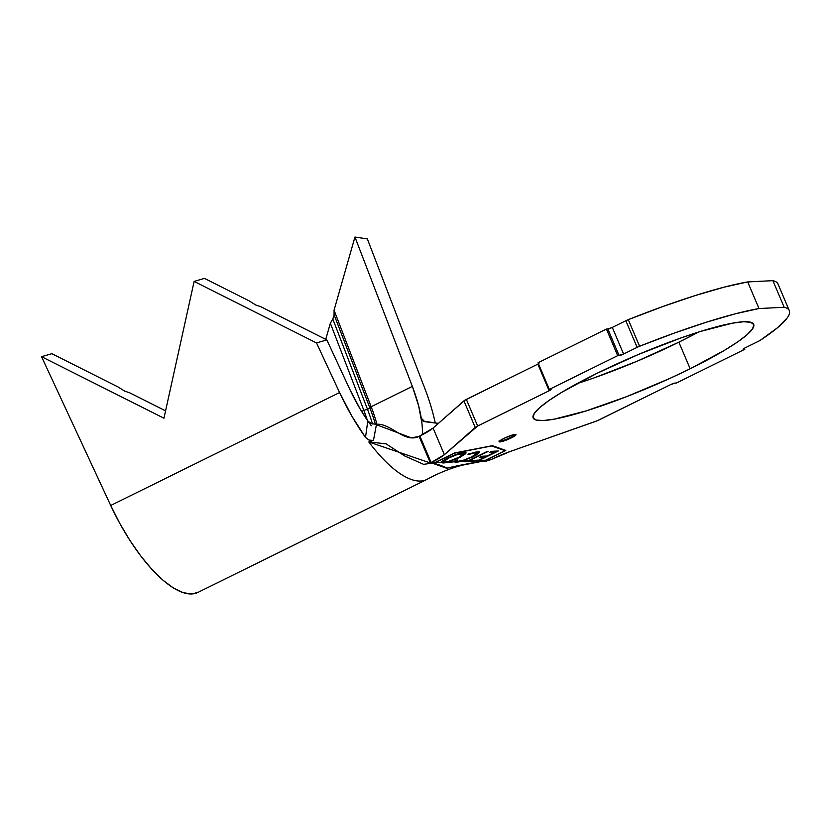 <?xml version="1.0" encoding="UTF-8"?>
<svg xmlns="http://www.w3.org/2000/svg" width="831" height="831" viewBox="0 0 831 831"><rect width="100%" height="100%" fill="white"/><g stroke="black" fill="none" stroke-linecap="round" stroke-linejoin="round"><path stroke-width="1.25" d="M499.389 441.24A9.131 1.319 157 0 0 510.899 437.303L511.179 437.968A9.131 1.319 -23 0 1 499.213 441.708A9.131 1.319 -23 0 1 504.053 438.321L499.202 441.687L501.934 441.552L511.179 437.968L516.03 434.603L513.298 434.738L504.053 438.321A9.131 1.319 -23 0 1 516.02 434.582A9.131 1.319 -23 0 1 511.179 437.968L510.899 437.303A9.131 1.319 157 0 0 515.552 434.384M690.166 368.787A119.789 17.306 -23 0 1 533.149 417.951A119.789 17.306 -23 0 1 596.668 373.493L561.922 392.211L548.938 400.532L539.579 407.73L534.219 413.516L533.055 417.671L536.12 420.039L543.318 420.528L554.36 419.125L586.156 410.898L626.678 396.626L669.734 378.469L690.166 368.787L724.912 350.069L737.897 341.749L747.246 334.561L752.616 328.775L753.779 324.62L750.705 322.251L743.506 321.753L732.464 323.166L700.668 331.382L681.14 337.885L638.53 354.422L596.668 373.493A119.789 17.306 -23 0 1 753.686 324.339A119.789 17.306 -23 0 1 690.166 368.787L678.865 342.175L690.166 368.787M577.14 383.569A119.789 17.306 157 0 0 678.865 342.175L697.5 332.587M451.856 466.97L485.678 460.208L460.976 461.444L455.97 462.4L454.142 461.797L442.985 463.023L441.251 462.441L434.945 462.763L433.896 463.241L441.895 465.776M445 462.067L442.715 462.389L442.985 463.023L447.784 462.109L459.886 457.414L465.807 453.601L465.921 452.677L464.394 452.469L457.517 454.027L446.725 458.473L441.251 462.441L434.945 462.763L454.297 453.217L491.734 445.977L505.03 450.662L485.678 460.208L478.926 460.551L498.288 450.994L491.682 451.316L489.667 452.313L495.12 452.043L487.091 456.001L481.637 456.271L479.632 457.258L485.086 456.988L478.698 460.145L469.65 460.613L486.935 451.565L468.466 460.665L460.976 461.444L476.475 454.91L479.3 452.563L477.441 451.815L468.289 454.069L475.436 452.77L476.755 452.916L476.745 453.653L471.821 456.832L463.594 460.156L457.445 461.413L456.541 461.112L457.351 459.865L455.191 460.519L454.142 461.797L447.784 462.109L459.886 457.414L466.066 452.843L464.394 452.469C460.8 452.698 455.18 454.567 447.545 458.068C443.463 460.135 441.365 461.589 441.251 462.441M426.293 421.795L423.218 421.151L421.4 418.325L424.797 421.681L421.4 418.325L421.93 423.228A80.347 29.168 -116.3 0 1 422.335 434.748A80.347 29.168 -116.3 0 0 421.93 423.228L421.4 418.325M423.218 421.151L421.961 419.998L425.077 421.722L438.394 423.384L427.352 421.743M441.095 465.962L433.107 463.459L434.665 462.774L423.613 464.352L404.51 455.876L386.02 443.816L368.819 441.967A109.567 39.774 -116.3 0 0 426.76 479.518C451.098 466.129 473.275 461.891 485.803 461.278L491.007 459.595L485.969 460.187L505.799 450.402L492.357 445.676L454.495 452.988L434.665 462.774L430.385 462.992L419.094 436.379C404.396 443.629 390.913 422.927 376.485 424.298L373.451 440.472L368.974 440.046L365.505 437.428A109.567 39.774 -116.3 0 1 339.588 392.554L316.528 342.943L194.132 281.408L204.457 278.395L248.999 300.791L255.803 305.039L260.757 306.701L326.843 339.931L316.528 342.943L339.588 392.554L351.773 416.009L365.505 437.428L367.78 421.026L371.696 423.737L376.485 424.298L373.451 440.472L368.819 441.967L430.385 462.992L419.094 436.379L419.863 435.995L431.154 462.607L430.385 462.992L444.377 454.682L433.086 428.069L463.927 400.874L475.228 427.487L444.377 454.682L477.659 426.023L466.368 399.41L537.834 364.144L549.135 390.757L477.659 426.023L549.135 390.757L551.078 389.417L549.333 389.396L550.756 389.324A3.656 0.53 -23 0 1 551.067 389.407A3.656 0.53 -23 0 1 549.135 390.757L537.834 364.144L538.893 363.573M197.955 592.399L191.764 593.978L183.184 592.68L173.45 588.016L162.897 580.152L151.886 569.37L140.792 556.012L129.989 540.555L119.851 523.52L110.71 505.477L339.588 392.554L110.71 505.477L41.55 356.686L163.946 418.222L194.132 281.408L316.528 342.943L326.843 339.931L349.903 389.542L326.843 339.931L260.757 306.701L255.803 305.039L248.999 300.791L204.457 278.395L194.132 281.408L163.946 418.222L41.55 356.686L51.865 353.684L117.96 386.914L124.764 391.152L129.709 392.814L165.577 410.846L129.709 392.814L124.764 391.152L117.96 386.914L51.865 353.684L41.55 356.686L110.71 505.477A109.567 39.774 63.7 0 0 197.882 592.441L426.76 479.518M361.63 411.428L363.833 410.337A80.347 29.168 -116.3 0 1 367.312 420.174A80.347 29.168 63.7 0 0 363.833 410.337L330.354 323.217L325.742 339.38L330.354 323.217L332.826 319.073L367.51 409.319A83.266 30.228 -116.3 0 1 372.506 423.987A83.266 30.228 63.7 0 0 367.51 409.319L369.951 408.114A83.266 30.228 -116.3 0 1 375.404 424.35A83.266 30.228 63.7 0 0 369.951 408.114L371.156 406.723L412.353 386.394A80.347 29.168 -116.3 0 1 421.93 423.228L418.606 405.705L412.353 386.394L354.951 237.022L412.353 386.394L371.156 406.723A80.347 29.168 -116.3 0 1 376.942 424.267A80.347 29.168 63.7 0 0 371.156 406.723L367.51 409.319L363.833 410.337L367.51 409.319L332.826 319.073L334.072 314.731L369.951 408.114L334.072 314.731L334.062 310.212L371.156 406.723L334.062 310.212L334.072 314.731L332.826 319.073L330.354 323.217L363.833 410.337L361.63 411.428M368.424 421.774A80.347 29.168 -116.3 0 1 349.903 389.542L359.958 408.655L368.424 421.764M789.284 310.576L777.982 283.963A179.683 25.958 157 0 0 772.882 280.66L747.692 281.927L724.165 287.152L695.516 295.462L663.055 306.462L628.278 319.644L639.579 346.257A5.111 0.738 -23 0 0 637.138 347.348L625.836 320.735A5.111 0.738 -23 0 1 628.278 319.644A5.111 0.738 157 0 0 625.836 320.735L612.302 327.414A3.656 0.53 157 0 1 607.825 328.993L612.302 327.414L623.593 354.027A3.656 0.53 -23 0 1 619.116 355.595L607.825 328.993L606.401 329.055L538.041 362.783L549.333 389.396L538.041 362.783L606.401 329.055L617.693 355.668L549.333 389.396L617.693 355.668L606.401 329.055L607.825 328.993L619.116 355.595L617.693 355.668L623.593 354.027L612.302 327.414L625.836 320.735L637.138 347.348L623.593 354.027L637.138 347.348A5.111 0.738 -23 0 1 639.579 346.257A179.683 25.958 -23 0 1 758.994 308.54L747.692 281.927A179.683 25.958 157 0 0 628.278 319.644L639.579 346.257L674.346 333.075L706.807 322.075L735.456 313.765L758.994 308.54L747.692 281.927L772.882 280.66L784.184 307.273L758.994 308.54L784.184 307.273A179.683 25.958 -23 0 1 789.284 310.576A179.683 25.958 -23 0 1 760.448 340.18A5.111 0.738 -23 0 1 758.558 341.229L745.023 347.909L758.558 341.229A5.111 0.738 -23 0 0 760.448 340.18L777.307 327.892L787.123 318.034C789.17 315.188 789.949 312.861 789.45 311.054C788.951 309.236 787.196 307.979 784.184 307.273L772.882 280.66C775.905 281.366 777.66 282.623 778.159 284.441M744.379 348.241L744.815 349.269L743.392 349.342L744.815 349.269L744.379 348.241M676.465 382.998L744.815 349.269L676.465 382.998L675.032 383.07L676.465 382.998M599.089 419.915L670.555 384.649L597.302 420.725L510.587 451.347L595.484 421.431A5.111 0.738 -23 0 0 599.089 419.915M375.498 424.35L411.428 437.885L419.094 436.379L433.086 428.069L464.882 400.21L537.834 364.144A3.656 0.53 157 0 0 538.478 363.822M594.394 377.783L637.003 361.256L678.865 342.175A119.789 17.306 157 0 0 698.393 332.099M745.023 347.909L743.392 349.342A3.656 0.53 -23 0 1 743.08 349.269A3.656 0.53 -23 0 1 745.023 347.909M675.032 383.07L670.555 384.649A3.656 0.53 -23 0 1 675.032 383.07M510.587 451.347L491.007 459.595A27.755 4.01 -23 0 1 510.587 451.347M477.659 426.023L466.368 399.41A5.111 0.738 157 0 0 463.927 400.874L475.228 427.487A5.111 0.738 -23 0 1 477.659 426.023M419.863 435.995A27.755 4.01 157 0 0 433.086 428.069L444.377 454.682A27.755 4.01 -23 0 1 431.154 462.607L419.863 435.995M482.51 461.184L446.579 468.258L433.107 463.459L454.495 452.988L492.357 445.676L505.799 450.402L484.411 460.873L446.579 468.258M373.451 440.472L368.819 441.967A109.567 39.774 63.7 0 0 426.355 479.705M371.343 425.784L367.78 421.026L371.343 425.784M365.505 437.428L367.78 421.026M424.745 388.264L367.344 238.892L354.951 237.022L334.062 310.212L354.951 237.022L367.344 238.892L424.745 388.264A109.567 39.774 -116.3 0 1 435.143 422.46M443.785 466.555L433.772 463.189L454.245 453.113L491.734 445.977L505.03 450.662L504.76 450.038L505.03 450.662L484.629 460.686L456.468 465.921M434.125 463.314L445.946 467.469L434.125 463.314M447.203 467.946L445.509 467.292M507.71 438.758L513.548 435.87M499.701 441.24L501.644 440.887M478.926 460.551L498.288 450.994L491.682 451.316L489.667 452.313L495.12 452.043L487.091 456.001L481.637 456.271L479.632 457.258L485.086 456.988L478.698 460.145L473.192 460.416L471.177 461.402L478.926 460.551M496.481 451.088L495.016 451.804L496.481 451.088M486.436 456.032L484.982 456.749L486.436 456.032M478.043 460.177L477.825 461.06L477.555 460.416L472.704 460.654L478.043 460.177M484.805 456.323L485.086 456.988L484.805 456.323L481.17 456.499L484.805 456.323M494.829 451.378L495.12 452.043L494.829 451.378L491.194 451.555L494.829 451.378M472.257 460.488L469.463 460.177L488.119 451.503L468.466 460.665L463.885 461.776L470.263 461.454L472.257 460.488M470.439 460.571L470.263 461.454L469.982 460.8L465.412 461.018L470.439 460.571M476.921 453.092L475.166 452.106L476.921 453.092L471.821 456.832C465.526 459.709 460.904 461.236 457.974 461.402L456.531 461.08L457.351 459.865L455.191 460.519L454.142 461.797L455.97 462.4L454.204 461.6M478.999 451.939L478.677 453.342L479.321 452.199L477.441 451.815L467.988 454.619L475.436 452.77L475.155 452.106M458.213 461.392L455.689 461.735L455.97 462.4L460.976 461.444L472.87 456.853L478.677 453.342L478.396 452.677L476.09 454.308L479.02 451.898M454.515 461.693L458.483 461.34M475.145 452.106L476.475 452.251L476.464 452.988M442.985 463.023L441.303 462.275M465.744 452.583L462.888 454.973M441.147 462.192L445.561 461.943M463.064 454.869L464.436 453.934M465.505 452.947L465.64 452.012M461.756 452.812L463.366 452.957M443.422 461.132L443.712 460.312M444.024 460L443.671 461.745L448.74 458.006C454.952 455.149 459.522 453.633 462.441 453.446L462.078 452.781M463.74 453.747L462.161 452.781L463.74 453.747L458.67 457.476C452.5 460.312 447.93 461.849 444.949 462.067L443.671 461.745M448.74 458.006L456.863 454.702L463.646 453.622L459.595 457.008L448.823 461.298L444.949 462.067L443.661 461.517L448.74 458.006M498.932 441.043L499.213 441.708M398.62 433.086C405.715 436.504 409.631 438.041 410.358 437.708L411.532 437.885M456.531 461.08L456.25 460.416M479.321 452.199L479.04 451.534M466.066 452.843L465.786 452.178"/></g></svg>
